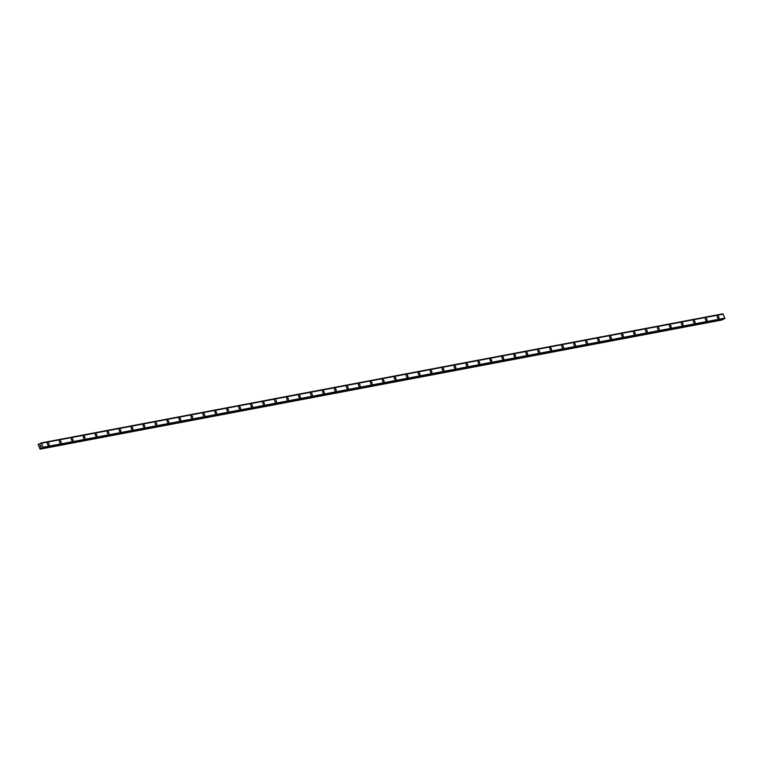 <?xml version="1.0" encoding="UTF-8"?>
<svg xmlns="http://www.w3.org/2000/svg" width="763" height="763" viewBox="0 0 763 763"><rect width="100%" height="100%" fill="white"/><g stroke="black" fill="none" stroke-linecap="round" stroke-linejoin="round"><path stroke-width="1.14" d="M717.573 316.054A1.326 0.744 -114.7 0 1 717.678 316.016A1.326 0.744 -114.7 0 1 718.841 317.026A1.326 0.744 -114.7 0 1 718.679 318.457A1.326 0.744 -114.7 0 1 718.584 318.486A1.326 0.744 -114.7 0 1 717.42 317.475A1.326 0.744 -114.7 0 1 717.582 316.054A1.326 0.744 -114.7 0 1 717.678 316.016A1.326 0.744 -114.7 0 1 718.841 317.026A1.326 0.744 -114.7 0 1 718.689 318.457M705.613 318.314A1.326 0.744 -114.7 0 1 705.718 318.285A1.326 0.744 -114.7 0 1 706.881 319.287A1.326 0.744 -114.7 0 1 706.719 320.718A1.326 0.744 -114.7 0 1 706.624 320.746A1.326 0.744 -114.7 0 1 705.46 319.745A1.326 0.744 -114.7 0 1 705.613 318.314A1.326 0.744 -114.7 0 1 705.718 318.285A1.326 0.744 -114.7 0 1 706.881 319.287A1.326 0.744 -114.7 0 1 706.719 320.718M693.653 320.584A1.326 0.744 -114.7 0 1 693.748 320.546A1.326 0.744 -114.7 0 1 694.921 321.557A1.326 0.744 -114.7 0 1 694.759 322.987A1.326 0.744 -114.7 0 1 694.664 323.016A1.326 0.744 -114.7 0 1 693.491 322.005A1.326 0.744 -114.7 0 1 693.653 320.584A1.326 0.744 -114.7 0 1 693.758 320.546A1.326 0.744 -114.7 0 1 694.921 321.557A1.326 0.744 -114.7 0 1 694.759 322.987M681.693 322.844A1.326 0.744 -114.7 0 1 681.788 322.816A1.326 0.744 -114.7 0 1 682.961 323.827A1.326 0.744 -114.7 0 1 682.799 325.248A1.326 0.744 -114.7 0 1 682.704 325.286A1.326 0.744 -114.7 0 1 681.531 324.275A1.326 0.744 -114.7 0 1 681.693 322.844A1.326 0.744 -114.7 0 1 681.788 322.816A1.326 0.744 -114.7 0 1 682.961 323.817A1.326 0.744 -114.7 0 1 682.799 325.248M669.723 325.114A1.326 0.744 -114.7 0 1 669.828 325.086A1.326 0.744 -114.7 0 1 670.992 326.087A1.326 0.744 -114.7 0 1 670.839 327.518A1.326 0.744 -114.7 0 1 670.734 327.546A1.326 0.744 -114.7 0 1 669.571 326.545A1.326 0.744 -114.7 0 1 669.733 325.114A1.326 0.744 -114.7 0 1 669.828 325.076A1.326 0.744 -114.7 0 1 671.001 326.087A1.326 0.744 -114.7 0 1 670.839 327.518M657.773 327.375A1.326 0.744 -114.7 0 1 657.868 327.346A1.326 0.744 -114.7 0 1 659.032 328.348A1.326 0.744 -114.7 0 1 658.879 329.778A1.326 0.744 -114.7 0 1 658.774 329.816A1.326 0.744 -114.7 0 1 657.611 328.805A1.326 0.744 -114.7 0 1 657.773 327.375A1.326 0.744 -114.7 0 1 657.868 327.346A1.326 0.744 -114.7 0 1 659.032 328.357A1.326 0.744 -114.7 0 1 658.87 329.778M645.803 329.645A1.326 0.744 -114.7 0 1 645.908 329.616A1.326 0.744 -114.7 0 1 647.072 330.617A1.326 0.744 -114.7 0 1 646.91 332.048A1.326 0.744 -114.7 0 1 646.814 332.077A1.326 0.744 -114.7 0 1 645.641 331.075A1.326 0.744 -114.7 0 1 645.803 329.645A1.326 0.744 -114.7 0 1 645.908 329.616A1.326 0.744 -114.7 0 1 647.072 330.617A1.326 0.744 -114.7 0 1 646.91 332.048M633.843 331.905A1.326 0.744 -114.7 0 1 633.948 331.876A1.326 0.744 -114.7 0 1 635.112 332.887A1.326 0.744 -114.7 0 1 634.95 334.308A1.326 0.744 -114.7 0 1 634.854 334.347A1.326 0.744 -114.7 0 1 633.681 333.336A1.326 0.744 -114.7 0 1 633.843 331.905A1.326 0.744 -114.7 0 1 633.939 331.876A1.326 0.744 -114.7 0 1 635.112 332.887A1.326 0.744 -114.7 0 1 634.95 334.318M621.883 334.175A1.326 0.744 -114.7 0 1 621.979 334.146A1.326 0.744 -114.7 0 1 623.152 335.148A1.326 0.744 -114.7 0 1 622.99 336.578A1.326 0.744 -114.7 0 1 622.894 336.607A1.326 0.744 -114.7 0 1 621.721 335.606A1.326 0.744 -114.7 0 1 621.883 334.175A1.326 0.744 -114.7 0 1 621.979 334.146A1.326 0.744 -114.7 0 1 623.152 335.148A1.326 0.744 -114.7 0 1 622.99 336.578M609.923 336.435A1.326 0.744 -114.7 0 1 610.019 336.407A1.326 0.744 -114.7 0 1 611.192 337.418A1.326 0.744 -114.7 0 1 611.029 338.839A1.326 0.744 -114.7 0 1 610.925 338.877A1.326 0.744 -114.7 0 1 609.761 337.866A1.326 0.744 -114.7 0 1 609.923 336.435A1.326 0.744 -114.7 0 1 610.019 336.407A1.326 0.744 -114.7 0 1 611.182 337.418A1.326 0.744 -114.7 0 1 611.029 338.848M597.954 338.705A1.326 0.744 -114.7 0 1 598.058 338.677A1.326 0.744 -114.7 0 1 599.222 339.678A1.326 0.744 -114.7 0 1 599.06 341.109A1.326 0.744 -114.7 0 1 598.965 341.137A1.326 0.744 -114.7 0 1 597.801 340.136A1.326 0.744 -114.7 0 1 597.963 338.705A1.326 0.744 -114.7 0 1 598.058 338.677A1.326 0.744 -114.7 0 1 599.222 339.678A1.326 0.744 -114.7 0 1 599.069 341.109M585.994 340.975A1.326 0.744 -114.7 0 1 586.098 340.937A1.326 0.744 -114.7 0 1 587.262 341.948A1.326 0.744 -114.7 0 1 587.1 343.379A1.326 0.744 -114.7 0 1 587.005 343.407A1.326 0.744 -114.7 0 1 585.831 342.396A1.326 0.744 -114.7 0 1 585.994 340.975A1.326 0.744 -114.7 0 1 586.098 340.937A1.326 0.744 -114.7 0 1 587.262 341.948A1.326 0.744 -114.7 0 1 587.1 343.379M574.034 343.236A1.326 0.744 -114.7 0 1 574.129 343.207A1.326 0.744 -114.7 0 1 575.302 344.208A1.326 0.744 -114.7 0 1 575.14 345.639A1.326 0.744 -114.7 0 1 575.044 345.668A1.326 0.744 -114.7 0 1 573.871 344.666A1.326 0.744 -114.7 0 1 574.034 343.236A1.326 0.744 -114.7 0 1 574.138 343.207A1.326 0.744 -114.7 0 1 575.302 344.208A1.326 0.744 -114.7 0 1 575.14 345.639M562.073 345.505A1.326 0.744 -114.7 0 1 562.169 345.467A1.326 0.744 -114.7 0 1 563.342 346.478A1.326 0.744 -114.7 0 1 563.18 347.909A1.326 0.744 -114.7 0 1 563.084 347.938A1.326 0.744 -114.7 0 1 561.911 346.927A1.326 0.744 -114.7 0 1 562.073 345.505A1.326 0.744 -114.7 0 1 562.169 345.467A1.326 0.744 -114.7 0 1 563.342 346.478A1.326 0.744 -114.7 0 1 563.18 347.909M550.104 347.766A1.326 0.744 -114.7 0 1 550.209 347.737A1.326 0.744 -114.7 0 1 551.372 348.739A1.326 0.744 -114.7 0 1 551.22 350.169A1.326 0.744 -114.7 0 1 551.115 350.198A1.326 0.744 -114.7 0 1 549.951 349.196A1.326 0.744 -114.7 0 1 550.113 347.766A1.326 0.744 -114.7 0 1 550.209 347.737A1.326 0.744 -114.7 0 1 551.382 348.739A1.326 0.744 -114.7 0 1 551.22 350.169M538.144 350.036A1.326 0.744 -114.7 0 1 538.249 350.007A1.326 0.744 -114.7 0 1 539.412 351.009A1.326 0.744 -114.7 0 1 539.25 352.439A1.326 0.744 -114.7 0 1 539.155 352.468A1.326 0.744 -114.7 0 1 537.991 351.466A1.326 0.744 -114.7 0 1 538.153 350.036A1.326 0.744 -114.7 0 1 538.249 349.998A1.326 0.744 -114.7 0 1 539.412 351.009A1.326 0.744 -114.7 0 1 539.26 352.439M526.184 352.296A1.326 0.744 -114.7 0 1 526.289 352.268A1.326 0.744 -114.7 0 1 527.452 353.279A1.326 0.744 -114.7 0 1 527.29 354.7A1.326 0.744 -114.7 0 1 527.195 354.738A1.326 0.744 -114.7 0 1 526.022 353.727A1.326 0.744 -114.7 0 1 526.184 352.296A1.326 0.744 -114.7 0 1 526.289 352.268A1.326 0.744 -114.7 0 1 527.452 353.269A1.326 0.744 -114.7 0 1 527.29 354.7M514.224 354.566A1.326 0.744 -114.7 0 1 514.319 354.537A1.326 0.744 -114.7 0 1 515.492 355.539A1.326 0.744 -114.7 0 1 515.33 356.97A1.326 0.744 -114.7 0 1 515.235 356.998A1.326 0.744 -114.7 0 1 514.062 355.997A1.326 0.744 -114.7 0 1 514.224 354.566A1.326 0.744 -114.7 0 1 514.329 354.528A1.326 0.744 -114.7 0 1 515.492 355.539A1.326 0.744 -114.7 0 1 515.33 356.97M502.264 356.826A1.326 0.744 -114.7 0 1 502.359 356.798A1.326 0.744 -114.7 0 1 503.532 357.809A1.326 0.744 -114.7 0 1 503.37 359.23A1.326 0.744 -114.7 0 1 503.275 359.268A1.326 0.744 -114.7 0 1 502.102 358.257A1.326 0.744 -114.7 0 1 502.264 356.826A1.326 0.744 -114.7 0 1 502.359 356.798A1.326 0.744 -114.7 0 1 503.532 357.809A1.326 0.744 -114.7 0 1 503.37 359.23M490.294 359.096A1.326 0.744 -114.7 0 1 490.399 359.068A1.326 0.744 -114.7 0 1 491.563 360.069A1.326 0.744 -114.7 0 1 491.41 361.5A1.326 0.744 -114.7 0 1 491.305 361.528A1.326 0.744 -114.7 0 1 490.142 360.527A1.326 0.744 -114.7 0 1 490.304 359.096A1.326 0.744 -114.7 0 1 490.399 359.068A1.326 0.744 -114.7 0 1 491.572 360.069A1.326 0.744 -114.7 0 1 491.41 361.5M478.334 361.366A1.326 0.744 -114.7 0 1 478.439 361.328A1.326 0.744 -114.7 0 1 479.603 362.339A1.326 0.744 -114.7 0 1 479.441 363.77A1.326 0.744 -114.7 0 1 479.345 363.798A1.326 0.744 -114.7 0 1 478.182 362.787A1.326 0.744 -114.7 0 1 478.344 361.357A1.326 0.744 -114.7 0 1 478.439 361.328A1.326 0.744 -114.7 0 1 479.603 362.339A1.326 0.744 -114.7 0 1 479.45 363.76M466.374 363.627A1.326 0.744 -114.7 0 1 466.479 363.598A1.326 0.744 -114.7 0 1 467.643 364.6A1.326 0.744 -114.7 0 1 467.481 366.03A1.326 0.744 -114.7 0 1 467.385 366.059A1.326 0.744 -114.7 0 1 466.212 365.057A1.326 0.744 -114.7 0 1 466.374 363.627A1.326 0.744 -114.7 0 1 466.479 363.598A1.326 0.744 -114.7 0 1 467.643 364.6A1.326 0.744 -114.7 0 1 467.481 366.03M454.414 365.897A1.326 0.744 -114.7 0 1 454.51 365.858A1.326 0.744 -114.7 0 1 455.683 366.869A1.326 0.744 -114.7 0 1 455.521 368.3A1.326 0.744 -114.7 0 1 455.425 368.329A1.326 0.744 -114.7 0 1 454.252 367.318A1.326 0.744 -114.7 0 1 454.414 365.897A1.326 0.744 -114.7 0 1 454.519 365.858A1.326 0.744 -114.7 0 1 455.683 366.869A1.326 0.744 -114.7 0 1 455.521 368.3M442.454 368.157A1.326 0.744 -114.7 0 1 442.55 368.128A1.326 0.744 -114.7 0 1 443.723 369.13A1.326 0.744 -114.7 0 1 443.561 370.56A1.326 0.744 -114.7 0 1 443.465 370.589A1.326 0.744 -114.7 0 1 442.292 369.588A1.326 0.744 -114.7 0 1 442.454 368.157A1.326 0.744 -114.7 0 1 442.55 368.128A1.326 0.744 -114.7 0 1 443.723 369.13A1.326 0.744 -114.7 0 1 443.561 370.56M430.485 370.427A1.326 0.744 -114.7 0 1 430.59 370.389A1.326 0.744 -114.7 0 1 431.753 371.4A1.326 0.744 -114.7 0 1 431.6 372.83A1.326 0.744 -114.7 0 1 431.496 372.859A1.326 0.744 -114.7 0 1 430.332 371.848A1.326 0.744 -114.7 0 1 430.494 370.427A1.326 0.744 -114.7 0 1 430.59 370.389A1.326 0.744 -114.7 0 1 431.763 371.4A1.326 0.744 -114.7 0 1 431.6 372.83M418.525 372.687A1.326 0.744 -114.7 0 1 418.629 372.659A1.326 0.744 -114.7 0 1 419.793 373.66A1.326 0.744 -114.7 0 1 419.631 375.091A1.326 0.744 -114.7 0 1 419.536 375.119A1.326 0.744 -114.7 0 1 418.372 374.118A1.326 0.744 -114.7 0 1 418.534 372.687A1.326 0.744 -114.7 0 1 418.629 372.659A1.326 0.744 -114.7 0 1 419.793 373.66A1.326 0.744 -114.7 0 1 419.64 375.091M406.565 374.957A1.326 0.744 -114.7 0 1 406.66 374.919A1.326 0.744 -114.7 0 1 407.833 375.93A1.326 0.744 -114.7 0 1 407.671 377.361A1.326 0.744 -114.7 0 1 407.576 377.389A1.326 0.744 -114.7 0 1 406.402 376.388A1.326 0.744 -114.7 0 1 406.565 374.957A1.326 0.744 -114.7 0 1 406.669 374.919A1.326 0.744 -114.7 0 1 407.833 375.93A1.326 0.744 -114.7 0 1 407.671 377.361M394.605 377.218A1.326 0.744 -114.7 0 1 394.7 377.189A1.326 0.744 -114.7 0 1 395.873 378.2A1.326 0.744 -114.7 0 1 395.711 379.621A1.326 0.744 -114.7 0 1 395.615 379.659A1.326 0.744 -114.7 0 1 394.442 378.648A1.326 0.744 -114.7 0 1 394.605 377.218A1.326 0.744 -114.7 0 1 394.709 377.189A1.326 0.744 -114.7 0 1 395.873 378.19A1.326 0.744 -114.7 0 1 395.711 379.621M382.644 379.488A1.326 0.744 -114.7 0 1 382.74 379.459A1.326 0.744 -114.7 0 1 383.913 380.46A1.326 0.744 -114.7 0 1 383.751 381.891A1.326 0.744 -114.7 0 1 383.655 381.92A1.326 0.744 -114.7 0 1 382.482 380.918A1.326 0.744 -114.7 0 1 382.644 379.488A1.326 0.744 -114.7 0 1 382.74 379.449A1.326 0.744 -114.7 0 1 383.913 380.46A1.326 0.744 -114.7 0 1 383.751 381.891M370.675 381.748A1.326 0.744 -114.7 0 1 370.78 381.719A1.326 0.744 -114.7 0 1 371.943 382.73A1.326 0.744 -114.7 0 1 371.791 384.151A1.326 0.744 -114.7 0 1 371.686 384.19A1.326 0.744 -114.7 0 1 370.522 383.179A1.326 0.744 -114.7 0 1 370.684 381.748A1.326 0.744 -114.7 0 1 370.78 381.719A1.326 0.744 -114.7 0 1 371.953 382.721A1.326 0.744 -114.7 0 1 371.791 384.151M358.724 384.018A1.326 0.744 -114.7 0 1 358.82 383.989A1.326 0.744 -114.7 0 1 359.983 384.991A1.326 0.744 -114.7 0 1 359.831 386.421A1.326 0.744 -114.7 0 1 359.726 386.45A1.326 0.744 -114.7 0 1 358.562 385.449A1.326 0.744 -114.7 0 1 358.724 384.018A1.326 0.744 -114.7 0 1 358.82 383.989A1.326 0.744 -114.7 0 1 359.983 384.991A1.326 0.744 -114.7 0 1 359.821 386.421M346.755 386.288A1.326 0.744 -114.7 0 1 346.85 386.25A1.326 0.744 -114.7 0 1 348.023 387.261A1.326 0.744 -114.7 0 1 347.861 388.691A1.326 0.744 -114.7 0 1 347.766 388.72A1.326 0.744 -114.7 0 1 346.593 387.709A1.326 0.744 -114.7 0 1 346.755 386.278A1.326 0.744 -114.7 0 1 346.86 386.25A1.326 0.744 -114.7 0 1 348.023 387.261A1.326 0.744 -114.7 0 1 347.861 388.682M334.795 388.548A1.326 0.744 -114.7 0 1 334.89 388.52A1.326 0.744 -114.7 0 1 336.063 389.521A1.326 0.744 -114.7 0 1 335.901 390.952A1.326 0.744 -114.7 0 1 335.806 390.98A1.326 0.744 -114.7 0 1 334.633 389.979A1.326 0.744 -114.7 0 1 334.795 388.548A1.326 0.744 -114.7 0 1 334.9 388.52A1.326 0.744 -114.7 0 1 336.063 389.521A1.326 0.744 -114.7 0 1 335.901 390.952M322.835 390.818A1.326 0.744 -114.7 0 1 322.93 390.78A1.326 0.744 -114.7 0 1 324.103 391.791A1.326 0.744 -114.7 0 1 323.941 393.222A1.326 0.744 -114.7 0 1 323.846 393.25A1.326 0.744 -114.7 0 1 322.673 392.239A1.326 0.744 -114.7 0 1 322.835 390.809A1.326 0.744 -114.7 0 1 322.93 390.78A1.326 0.744 -114.7 0 1 324.103 391.791A1.326 0.744 -114.7 0 1 323.941 393.212M310.865 393.079A1.326 0.744 -114.7 0 1 310.97 393.05A1.326 0.744 -114.7 0 1 312.134 394.051A1.326 0.744 -114.7 0 1 311.981 395.482A1.326 0.744 -114.7 0 1 311.876 395.511A1.326 0.744 -114.7 0 1 310.713 394.509A1.326 0.744 -114.7 0 1 310.875 393.079A1.326 0.744 -114.7 0 1 310.97 393.05A1.326 0.744 -114.7 0 1 312.143 394.051A1.326 0.744 -114.7 0 1 311.981 395.482M298.905 395.348A1.326 0.744 -114.7 0 1 299.01 395.31A1.326 0.744 -114.7 0 1 300.174 396.321A1.326 0.744 -114.7 0 1 300.012 397.752A1.326 0.744 -114.7 0 1 299.916 397.781A1.326 0.744 -114.7 0 1 298.753 396.77A1.326 0.744 -114.7 0 1 298.915 395.348A1.326 0.744 -114.7 0 1 299.01 395.31A1.326 0.744 -114.7 0 1 300.174 396.321A1.326 0.744 -114.7 0 1 300.021 397.752M286.945 397.609A1.326 0.744 -114.7 0 1 287.041 397.58A1.326 0.744 -114.7 0 1 288.214 398.582A1.326 0.744 -114.7 0 1 288.052 400.012A1.326 0.744 -114.7 0 1 287.956 400.041A1.326 0.744 -114.7 0 1 286.783 399.039A1.326 0.744 -114.7 0 1 286.945 397.609A1.326 0.744 -114.7 0 1 287.05 397.58A1.326 0.744 -114.7 0 1 288.214 398.582A1.326 0.744 -114.7 0 1 288.052 400.012M274.985 399.879A1.326 0.744 -114.7 0 1 275.081 399.841A1.326 0.744 -114.7 0 1 276.254 400.852A1.326 0.744 -114.7 0 1 276.092 402.282A1.326 0.744 -114.7 0 1 275.996 402.311A1.326 0.744 -114.7 0 1 274.823 401.3A1.326 0.744 -114.7 0 1 274.985 399.879A1.326 0.744 -114.7 0 1 275.09 399.841A1.326 0.744 -114.7 0 1 276.254 400.852A1.326 0.744 -114.7 0 1 276.092 402.282M263.025 402.139A1.326 0.744 -114.7 0 1 263.121 402.111A1.326 0.744 -114.7 0 1 264.294 403.112A1.326 0.744 -114.7 0 1 264.132 404.543A1.326 0.744 -114.7 0 1 264.036 404.581A1.326 0.744 -114.7 0 1 262.863 403.57A1.326 0.744 -114.7 0 1 263.025 402.139A1.326 0.744 -114.7 0 1 263.121 402.111A1.326 0.744 -114.7 0 1 264.294 403.112A1.326 0.744 -114.7 0 1 264.132 404.543M251.056 404.409A1.326 0.744 -114.7 0 1 251.161 404.38A1.326 0.744 -114.7 0 1 252.324 405.382A1.326 0.744 -114.7 0 1 252.162 406.813A1.326 0.744 -114.7 0 1 252.067 406.841A1.326 0.744 -114.7 0 1 250.903 405.84A1.326 0.744 -114.7 0 1 251.065 404.409A1.326 0.744 -114.7 0 1 251.161 404.371A1.326 0.744 -114.7 0 1 252.334 405.382A1.326 0.744 -114.7 0 1 252.171 406.813M239.096 406.669A1.326 0.744 -114.7 0 1 239.201 406.641A1.326 0.744 -114.7 0 1 240.364 407.652A1.326 0.744 -114.7 0 1 240.202 409.073A1.326 0.744 -114.7 0 1 240.107 409.111A1.326 0.744 -114.7 0 1 238.943 408.1A1.326 0.744 -114.7 0 1 239.105 406.669A1.326 0.744 -114.7 0 1 239.201 406.641A1.326 0.744 -114.7 0 1 240.364 407.642A1.326 0.744 -114.7 0 1 240.211 409.073M227.136 408.939A1.326 0.744 -114.7 0 1 227.231 408.911A1.326 0.744 -114.7 0 1 228.404 409.912A1.326 0.744 -114.7 0 1 228.242 411.343A1.326 0.744 -114.7 0 1 228.147 411.371A1.326 0.744 -114.7 0 1 226.973 410.37A1.326 0.744 -114.7 0 1 227.136 408.939A1.326 0.744 -114.7 0 1 227.24 408.901A1.326 0.744 -114.7 0 1 228.404 409.912A1.326 0.744 -114.7 0 1 228.242 411.343M215.176 411.2A1.326 0.744 -114.7 0 1 215.271 411.171A1.326 0.744 -114.7 0 1 216.444 412.182A1.326 0.744 -114.7 0 1 216.282 413.603A1.326 0.744 -114.7 0 1 216.187 413.641A1.326 0.744 -114.7 0 1 215.013 412.63A1.326 0.744 -114.7 0 1 215.176 411.2A1.326 0.744 -114.7 0 1 215.28 411.171A1.326 0.744 -114.7 0 1 216.444 412.182A1.326 0.744 -114.7 0 1 216.282 413.603M203.216 413.47A1.326 0.744 -114.7 0 1 203.311 413.441A1.326 0.744 -114.7 0 1 204.484 414.443A1.326 0.744 -114.7 0 1 204.322 415.873A1.326 0.744 -114.7 0 1 204.226 415.902A1.326 0.744 -114.7 0 1 203.053 414.9A1.326 0.744 -114.7 0 1 203.216 413.47A1.326 0.744 -114.7 0 1 203.311 413.441A1.326 0.744 -114.7 0 1 204.484 414.443A1.326 0.744 -114.7 0 1 204.322 415.873M191.246 415.74A1.326 0.744 -114.7 0 1 191.351 415.701A1.326 0.744 -114.7 0 1 192.514 416.712A1.326 0.744 -114.7 0 1 192.352 418.143A1.326 0.744 -114.7 0 1 192.257 418.172A1.326 0.744 -114.7 0 1 191.093 417.161A1.326 0.744 -114.7 0 1 191.255 415.73A1.326 0.744 -114.7 0 1 191.351 415.701A1.326 0.744 -114.7 0 1 192.524 416.712A1.326 0.744 -114.7 0 1 192.362 418.134M179.286 418A1.326 0.744 -114.7 0 1 179.391 417.971A1.326 0.744 -114.7 0 1 180.554 418.973A1.326 0.744 -114.7 0 1 180.392 420.403A1.326 0.744 -114.7 0 1 180.297 420.432A1.326 0.744 -114.7 0 1 179.133 419.431A1.326 0.744 -114.7 0 1 179.295 418A1.326 0.744 -114.7 0 1 179.391 417.971A1.326 0.744 -114.7 0 1 180.554 418.973A1.326 0.744 -114.7 0 1 180.402 420.403M167.326 420.27A1.326 0.744 -114.7 0 1 167.421 420.232A1.326 0.744 -114.7 0 1 168.594 421.243A1.326 0.744 -114.7 0 1 168.432 422.673A1.326 0.744 -114.7 0 1 168.337 422.702A1.326 0.744 -114.7 0 1 167.164 421.691A1.326 0.744 -114.7 0 1 167.326 420.27A1.326 0.744 -114.7 0 1 167.431 420.232A1.326 0.744 -114.7 0 1 168.594 421.243A1.326 0.744 -114.7 0 1 168.432 422.673M155.366 422.53A1.326 0.744 -114.7 0 1 155.461 422.502A1.326 0.744 -114.7 0 1 156.634 423.503A1.326 0.744 -114.7 0 1 156.472 424.934A1.326 0.744 -114.7 0 1 156.377 424.962A1.326 0.744 -114.7 0 1 155.204 423.961A1.326 0.744 -114.7 0 1 155.366 422.53A1.326 0.744 -114.7 0 1 155.471 422.502A1.326 0.744 -114.7 0 1 156.634 423.503A1.326 0.744 -114.7 0 1 156.472 424.934M143.406 424.8A1.326 0.744 -114.7 0 1 143.501 424.762A1.326 0.744 -114.7 0 1 144.674 425.773A1.326 0.744 -114.7 0 1 144.512 427.204A1.326 0.744 -114.7 0 1 144.417 427.232A1.326 0.744 -114.7 0 1 143.244 426.221A1.326 0.744 -114.7 0 1 143.406 424.8A1.326 0.744 -114.7 0 1 143.501 424.762A1.326 0.744 -114.7 0 1 144.674 425.773A1.326 0.744 -114.7 0 1 144.512 427.204M131.446 427.061A1.326 0.744 -114.7 0 1 131.541 427.032A1.326 0.744 -114.7 0 1 132.714 428.033A1.326 0.744 -114.7 0 1 132.552 429.464A1.326 0.744 -114.7 0 1 132.447 429.493A1.326 0.744 -114.7 0 1 131.284 428.491A1.326 0.744 -114.7 0 1 131.446 427.061A1.326 0.744 -114.7 0 1 131.541 427.032A1.326 0.744 -114.7 0 1 132.705 428.033A1.326 0.744 -114.7 0 1 132.543 429.464M119.476 429.331A1.326 0.744 -114.7 0 1 119.581 429.302A1.326 0.744 -114.7 0 1 120.745 430.303A1.326 0.744 -114.7 0 1 120.583 431.734A1.326 0.744 -114.7 0 1 120.487 431.763A1.326 0.744 -114.7 0 1 119.324 430.761A1.326 0.744 -114.7 0 1 119.486 429.331A1.326 0.744 -114.7 0 1 119.581 429.292A1.326 0.744 -114.7 0 1 120.745 430.303A1.326 0.744 -114.7 0 1 120.592 431.734M107.516 431.591A1.326 0.744 -114.7 0 1 107.612 431.562A1.326 0.744 -114.7 0 1 108.785 432.573A1.326 0.744 -114.7 0 1 108.623 433.994A1.326 0.744 -114.7 0 1 108.527 434.033A1.326 0.744 -114.7 0 1 107.354 433.022A1.326 0.744 -114.7 0 1 107.516 431.591A1.326 0.744 -114.7 0 1 107.621 431.562A1.326 0.744 -114.7 0 1 108.785 432.564A1.326 0.744 -114.7 0 1 108.623 433.994M95.556 433.861A1.326 0.744 -114.7 0 1 95.652 433.832A1.326 0.744 -114.7 0 1 96.825 434.834A1.326 0.744 -114.7 0 1 96.663 436.264A1.326 0.744 -114.7 0 1 96.567 436.293A1.326 0.744 -114.7 0 1 95.394 435.291A1.326 0.744 -114.7 0 1 95.556 433.861A1.326 0.744 -114.7 0 1 95.661 433.823A1.326 0.744 -114.7 0 1 96.825 434.834A1.326 0.744 -114.7 0 1 96.663 436.264M83.596 436.121A1.326 0.744 -114.7 0 1 83.692 436.093A1.326 0.744 -114.7 0 1 84.865 437.104A1.326 0.744 -114.7 0 1 84.703 438.525A1.326 0.744 -114.7 0 1 84.607 438.563A1.326 0.744 -114.7 0 1 83.434 437.552A1.326 0.744 -114.7 0 1 83.596 436.121A1.326 0.744 -114.7 0 1 83.692 436.093A1.326 0.744 -114.7 0 1 84.865 437.094A1.326 0.744 -114.7 0 1 84.703 438.525M71.627 438.391A1.326 0.744 -114.7 0 1 71.732 438.363A1.326 0.744 -114.7 0 1 72.895 439.364A1.326 0.744 -114.7 0 1 72.733 440.795A1.326 0.744 -114.7 0 1 72.638 440.823A1.326 0.744 -114.7 0 1 71.474 439.822A1.326 0.744 -114.7 0 1 71.636 438.391A1.326 0.744 -114.7 0 1 71.732 438.363A1.326 0.744 -114.7 0 1 72.905 439.364A1.326 0.744 -114.7 0 1 72.743 440.795M59.667 440.661A1.326 0.744 -114.7 0 1 59.772 440.623A1.326 0.744 -114.7 0 1 60.935 441.634A1.326 0.744 -114.7 0 1 60.773 443.065M60.678 443.093A1.326 0.744 -114.7 0 1 59.514 442.082A1.326 0.744 -114.7 0 1 59.676 440.652A1.326 0.744 -114.7 0 1 59.772 440.623A1.326 0.744 -114.7 0 1 60.935 441.634A1.326 0.744 -114.7 0 1 60.782 443.055A1.326 0.744 -114.7 0 1 60.678 443.093M47.707 442.921A1.326 0.744 -114.7 0 1 47.802 442.893A1.326 0.744 -114.7 0 1 48.975 443.894A1.326 0.744 -114.7 0 1 48.813 445.325A1.326 0.744 -114.7 0 1 48.718 445.354A1.326 0.744 -114.7 0 1 47.544 444.352A1.326 0.744 -114.7 0 1 47.707 442.921A1.326 0.744 -114.7 0 1 47.811 442.893A1.326 0.744 -114.7 0 1 48.975 443.894A1.326 0.744 -114.7 0 1 48.813 445.325M40.143 445.602L40.859 445.754M40.725 445.268L40.258 446.031M40.897 446.117L41.002 446.613M40.601 446.841L40.353 446.307L40.916 446.546M40.353 446.307L40.553 446.86M39.514 444.381L40.525 443.179L41.536 443.246L43.024 447.261L42.337 448.119L40.916 448.005L40.067 449.159L38.15 444.543L39.638 444.352M42.318 448.119L724.163 318.982L724.85 318.123L722.79 313.841L40.992 442.979M723.314 314.098L41.479 443.236L723.314 314.098M40.067 449.159L721.893 320.021L722.59 319.277M43.024 447.261L724.85 318.123L43.014 447.271M41.545 443.255L723.372 314.118L41.536 443.246M40.544 448.94L722.37 319.802M40.62 448.854L722.447 319.716M40.868 448.053L41.927 447.852M40.916 448.005L41.746 447.843M42.337 448.119L724.163 318.982M42.776 447.919L724.602 318.781M42.823 447.805L724.65 318.667M42.986 447.318L724.812 318.181M41.059 443.026L722.895 313.889M38.837 444.018L40.363 443.723M40.973 442.979L722.799 313.841"/></g></svg>
